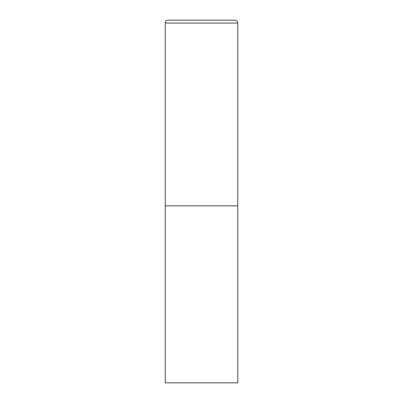 <?xml version="1.0" encoding="UTF-8"?>
<svg xmlns="http://www.w3.org/2000/svg" width="403" height="403" viewBox="0 0 403 403"><rect width="100%" height="100%" fill="white"/><g stroke="black" fill="none" stroke-linecap="round" stroke-linejoin="round"><path stroke-width="0.3" stroke-dasharray="2.02 1.51" d="M234.868 20.15L168.132 20.15M237.77 205.852L165.23 205.852L237.77 205.852M165.23 382.85L237.77 382.85M237.77 23.052L165.23 23.052"/><path stroke-width="0.6" d="M165.23 23.052L165.23 382.85L237.77 382.85L237.77 205.852L165.23 205.852L237.77 205.852L237.77 23.052A2.902 2.902 0 0 0 234.868 20.15L168.132 20.15A2.902 2.902 0 0 0 165.23 23.052L237.77 23.052"/></g></svg>
